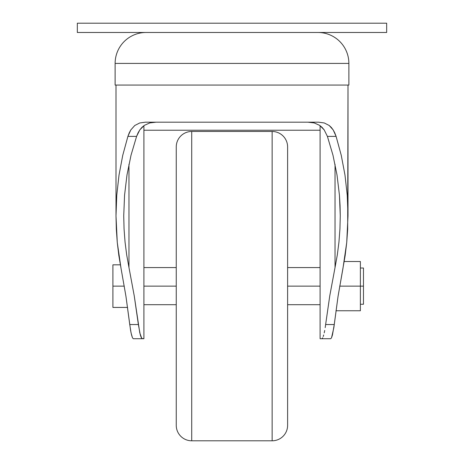 <?xml version="1.0" encoding="UTF-8"?>
<svg xmlns="http://www.w3.org/2000/svg" width="464" height="464" viewBox="0 0 464 464"><rect width="100%" height="100%" fill="white"/><g stroke="black" fill="none" stroke-linecap="round" stroke-linejoin="round"><path stroke-width="0.7" d="M363.469 286.131L360.371 286.131L360.371 310.758L335.965 310.758L360.371 310.758L360.371 261.51L360.371 286.131L339.712 286.131L363.469 286.131L363.469 268.018L363.469 304.251L363.469 286.131M176.25 152.929L176.25 286.131L143.91 286.131L176.25 286.131L176.25 425.331A15.469 15.469 0 0 0 191.719 440.8L272.148 440.8L272.148 131.469L191.719 131.469L191.719 440.8L191.719 131.469A15.469 15.469 0 0 0 176.25 146.931L176.25 425.331A15.469 15.469 0 0 0 191.719 440.8L272.148 440.8A15.469 15.469 0 0 0 287.61 425.331L287.61 146.931A15.469 15.469 0 0 0 272.148 131.469L272.148 440.8A15.469 15.469 0 0 0 287.61 425.331L287.61 286.131L320.09 286.131L287.61 286.131L287.61 147.604M115.124 63.411L348.876 63.411A30.931 30.931 0 0 0 317.944 32.48A30.931 30.931 0 0 1 348.876 63.411L115.124 63.411L115.124 85.069L348.876 85.069L348.876 63.411L348.876 85.069L115.124 85.069L115.124 63.411A30.931 30.931 0 0 1 146.056 32.48A30.931 30.931 0 0 0 115.124 63.411M337.316 254.887L335.037 267.519L335.037 164.244L335.037 267.519L337.316 254.887L338.952 242.017L337.316 254.887M339.938 228.99L338.952 242.017L339.938 228.99L340.269 215.882L339.938 228.99M340.06 205.535L340.269 215.882L339.445 195.228L340.06 205.535M337.003 174.893L339.445 195.228L337.003 174.893L332.966 155.173L337.003 174.893M327.404 136.375L332.966 155.173L327.404 136.375L336.098 136.375L341.255 155.324L344.984 175.067L347.246 195.338L348 215.882L348 85.069L347.681 229.228L346.73 242.498L345.146 255.618L338.053 296.328L342.937 268.528L346.73 242.498L348 215.882L347.246 195.338L344.984 175.067L341.255 155.324L336.098 136.375L327.404 136.375L324.168 129.856L327.404 136.375M322.057 127.345L324.168 129.856L319.679 125.373L322.057 127.345M314.169 122.919L319.679 125.373L314.169 122.919L307.91 122.189L314.169 122.919M149.831 122.919L156.09 122.189L149.831 122.919L144.327 125.373L149.831 122.919M141.949 127.339L144.327 125.373L139.844 129.839L141.949 127.339M138.057 132.861L139.844 129.839L136.596 136.375L138.057 132.861M131.034 155.173L136.596 136.375L131.034 155.173L126.997 174.893L131.034 155.173M124.555 195.228L126.997 174.893L124.555 195.228L123.731 215.882L124.555 195.228M334.788 132.93L336.098 136.375L333.187 129.937L334.788 132.93M331.313 127.443L333.187 129.937L329.185 125.466L331.313 127.443M324.237 122.954L329.185 125.466L324.237 122.954L318.582 122.189L324.237 122.954M145.418 122.189L318.582 122.189L145.418 122.189L139.734 122.966L145.418 122.189M134.786 125.489L139.734 122.966L134.786 125.489L130.784 129.972L134.786 125.489M129.201 132.942L130.784 129.972L127.902 136.375L129.201 132.942M122.745 155.324L127.902 136.375L136.596 136.375L127.902 136.375L122.745 155.324L119.016 175.067L122.745 155.324M116.754 195.338L119.016 175.067L116.754 195.338L116 215.882L116 85.069L116 215.882L116.754 195.338M116.319 229.228L116 215.882L117.27 242.498L116.319 229.228M118.854 255.618L117.27 242.498L121.063 268.528L118.854 255.618M124.062 228.99L123.731 215.882L124.062 228.99L125.048 242.017L124.062 228.99M126.684 254.887L125.048 242.017L126.684 254.887L128.963 267.519L126.684 254.887M128.963 164.244L128.963 267.519L134.229 295.8L139.786 332.891L141.793 338.476L143.91 338.72L143.91 125.669L143.91 338.72L133.261 338.72L142.222 338.72L141.323 337.757L140.302 334.938L138.371 324.533L129.752 324.533L131.063 332.897L132.46 337.763L133.261 338.72L132.46 337.763L131.538 334.944L130.593 330.438L125.947 296.328L129.752 324.533L138.371 324.533L134.229 295.8L128.963 267.519L128.963 164.244M329.771 295.8L335.037 267.519L329.771 295.8L325.629 324.533L329.771 295.8M325.2 327.648L325.629 324.533L325.2 327.648M324.214 332.897L324.725 330.443L324.214 332.897M323.182 336.574L323.698 334.944L323.182 336.574M322.207 338.476L322.677 337.763L322.207 338.476M320.09 338.72L321.778 338.72L320.09 338.72L320.09 125.669L320.09 338.72M330.739 338.72L321.778 338.72L330.739 338.72L331.54 337.757L333.848 327.648L338.053 296.328L334.248 324.533L325.629 324.533L334.248 324.533L332.462 334.938L331.54 337.757L330.739 338.72M143.91 130.233L320.09 130.233L143.91 130.233M121.063 268.528L125.947 296.328L121.063 268.528M176.25 146.931A15.469 15.469 0 0 1 191.719 131.469L272.148 131.469A15.469 15.469 0 0 1 287.61 146.931M176.25 149.605L176.25 147.604M360.371 261.51L344.218 261.51L360.371 261.51M112.909 286.131L112.909 307.435L127.583 307.435L112.909 307.435L112.909 286.131L124.288 286.131L112.909 286.131L112.909 264.828L120.362 264.828L112.909 264.828L112.909 286.131M386.669 32.48L386.669 23.2L386.669 32.48L77.331 32.48L77.331 23.2L77.331 32.48L386.669 32.48M77.331 23.2L386.669 23.2L77.331 23.2M360.371 304.251L363.469 304.251M176.25 304.691L143.91 304.691M320.09 304.691L287.61 304.691M320.09 267.571L287.61 267.571M176.25 267.571L143.91 267.571M360.371 268.018L363.469 268.018"/></g></svg>
